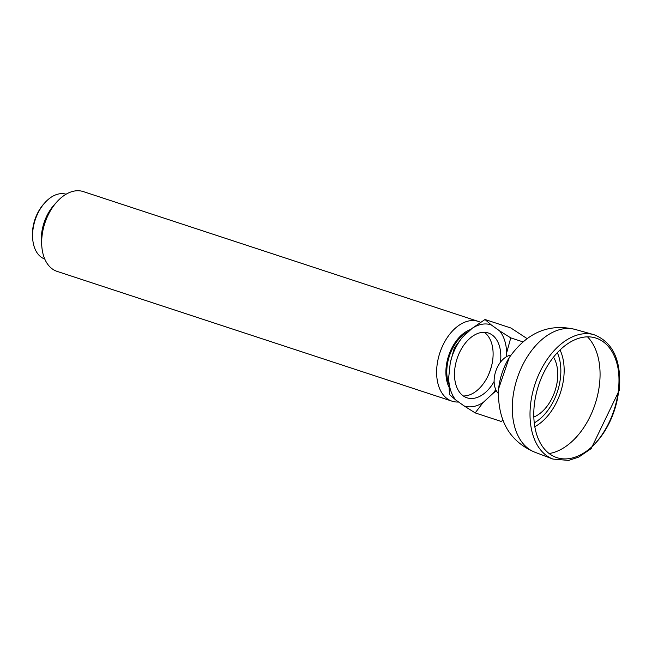 <?xml version="1.0" encoding="UTF-8"?>
<svg xmlns="http://www.w3.org/2000/svg" width="652" height="652" viewBox="0 0 652 652"><rect width="100%" height="100%" fill="white"/><g stroke="black" fill="none" stroke-linecap="round" stroke-linejoin="round"><path stroke-width="0.98" d="M553.507 357.157A35.746 22.69 -71.8 0 1 557.484 379.513A35.746 22.69 -71.8 0 1 533.825 417.027M44.768 259.04A34.116 21.655 -71.8 0 1 32.763 239.667A34.116 21.655 -71.8 0 1 32.828 230.784A34.116 21.655 -71.8 0 1 44.907 202.699A34.116 21.655 -71.8 0 1 66.072 194.223M32.69 238.836A31.492 19.992 -71.8 0 1 32.6 238.037A31.492 19.992 -71.8 0 1 32.657 229.838A31.492 19.992 -71.8 0 1 43.814 203.913A31.492 19.992 -71.8 0 1 44.352 203.326M452.023 401.176L57.074 271.379A41.989 26.651 -71.8 0 1 41.907 247.401A41.989 26.651 -71.8 0 1 41.989 236.464A41.989 26.651 -71.8 0 1 56.863 201.9A41.989 26.651 -71.8 0 1 83.293 191.59L478.242 321.395A41.989 26.651 108.2 0 0 439.815 352.96A41.989 26.651 108.2 0 0 452.023 401.176A41.989 26.651 108.2 0 0 458.592 401.999M41.907 247.401L41.508 243.335A35.428 22.486 -71.8 0 1 41.573 234.101A35.428 22.486 -71.8 0 1 54.124 204.94L56.863 201.9M471.013 329.374A35.428 22.486 108.2 0 0 449.546 353.164A35.428 22.486 108.2 0 0 448.82 386.823M480.524 322.332A41.989 26.651 108.2 0 0 478.242 321.395M488.169 375.568A41.989 26.651 108.2 0 0 492.146 363.449M499.587 330.849L510.752 337.875L506.637 352.887A42.714 27.107 108.2 0 0 499.587 330.849L491.282 324.924A42.714 27.107 108.2 0 0 472.187 328.29L485.006 319.504L491.282 324.924M454.362 347.834L462.292 337.434A42.714 27.107 108.2 0 0 450.255 362.846L454.362 347.834M449.456 394.533L448.666 377.907A42.714 27.107 108.2 0 0 455.724 399.953L449.456 394.533M475.194 412.903L464.028 405.878A42.714 27.107 108.2 0 0 483.124 402.504L475.194 412.903L501.127 421.428L502.839 420.369M496.376 390.833L493.018 393.368A42.714 27.107 108.2 0 0 495.764 389.627M526.93 338.494L510.94 328.021L485.006 319.504M510.875 355.112A21.157 13.431 108.2 0 0 495.724 371.338A21.157 13.431 108.2 0 0 498.291 393.392M500.467 362.194A34.116 21.655 108.2 0 0 500.565 361.355A34.116 21.655 108.2 0 0 488.307 332.985A34.116 21.655 108.2 0 0 457.085 358.641A34.116 21.655 108.2 0 0 467.003 397.81A34.116 21.655 108.2 0 0 494.118 381.518M463.336 395.968A34.116 21.655 108.2 0 0 492.855 358.82A34.116 21.655 108.2 0 0 484.265 332.292M468.723 331.493A34.116 21.655 108.2 0 0 448.69 383.702M506.221 356.864L506.637 352.887M483.124 402.504L493.018 393.368M455.724 399.953L464.028 405.878M450.255 362.846L448.666 377.907M472.187 328.29L462.292 337.434M522.708 341.803L510.752 337.875M618.406 370.515A65.518 41.581 -71.8 0 1 618.487 389.456A65.518 41.581 -71.8 0 1 593.996 444.778M552.912 459.065A65.518 41.581 -71.8 0 1 534.99 384.24A65.518 41.581 -71.8 0 1 593.809 334.639C612.994 342.047 621.519 360.523 619.4 390.067L591.168 448.609L578.756 457.076L568.666 460.41L552.912 459.065L534.884 452.227A64.646 41.035 -71.8 0 1 517.191 378.396A64.646 41.035 -71.8 0 1 575.227 329.447C548.894 323.172 526.889 332.585 509.204 357.687A48.525 30.799 108.2 0 0 498.625 388.755A48.525 30.799 108.2 0 0 498.478 390.32C497.826 421.021 509.962 441.657 534.884 452.227M618.715 390.426A62.894 39.919 -71.8 0 1 549.856 454.069A62.894 39.919 -71.8 0 1 560.891 349.146A62.894 39.919 -71.8 0 1 618.715 390.426M534.265 422.903A45.061 28.607 108.2 0 0 557.338 352.691M534.811 426.71A48.525 30.799 108.2 0 0 563.793 377.247A48.525 30.799 108.2 0 0 560.035 349.953M587.509 336.848A64.646 41.035 -71.8 0 1 599.579 383.539A64.646 41.035 -71.8 0 1 549.155 453.547M498.625 388.763L509.204 357.687M575.227 329.447L593.809 334.639M32.6 238.037L32.763 239.667M43.814 203.913L44.907 202.699"/></g></svg>
